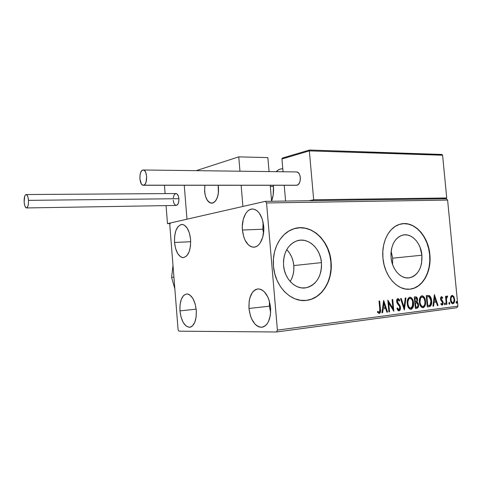 <?xml version="1.0" encoding="UTF-8"?>
<svg xmlns="http://www.w3.org/2000/svg" width="482" height="482" viewBox="0 0 482 482"><rect width="100%" height="100%" fill="white"/><g stroke="black" fill="none" stroke-linecap="round" stroke-linejoin="round"><path stroke-width="0.72" d="M290.176 281.5C293.05 276.825 294.261 271.511 293.809 265.564L321.452 262.63C321.771 276.168 316.698 284.543 306.227 287.754C295.821 290.056 284.476 279.12 283.561 265.425L283.524 260.654L284.247 256.02L285.693 251.718L287.802 247.911L290.477 244.748L293.616 242.344L297.087 240.795L300.756 240.144L304.479 240.41L308.118 241.578L311.535 243.585L314.601 246.356L317.204 249.784L319.265 253.743L320.693 258.075L321.452 262.63L321.506 267.239L320.855 271.734L319.518 275.951L317.542 279.729L314.999 282.934L311.968 285.428L308.576 287.121L304.931 287.935L301.184 287.832L297.478 286.802L293.954 284.88L290.76 282.133L288.019 278.668L285.85 274.62L284.344 270.143L283.561 265.425C283.217 253.08 287.555 244.922 296.581 240.958C307.733 236.728 320.5 248.158 321.452 262.63L293.809 265.564C293.17 259.189 290.815 253.869 286.742 249.616M392.559 264.443L392.685 258.183L421.919 255.213C422.34 267.661 418.195 275.198 409.489 277.825C401.102 279.506 391.999 269.631 391.065 257.49L390.974 253.195L391.498 249.031L392.613 245.169L394.276 241.747L396.409 238.909L398.927 236.764L401.735 235.379L404.717 234.812L407.76 235.071L410.742 236.138L413.556 237.969L416.099 240.488L418.274 243.597L420.009 247.176L421.919 255.213L421.551 263.431L420.515 267.227L418.954 270.619L416.918 273.487L414.478 275.716L411.73 277.21L408.772 277.915L405.717 277.789L402.681 276.831L399.789 275.077L397.15 272.577L394.879 269.438L393.059 265.781L391.77 261.744L391.065 257.49C390.673 245.675 394.445 238.235 402.392 235.18C411.218 232.505 420.967 242.705 421.919 255.213L392.685 258.183L391.137 251.279L392.685 258.183L392.559 264.443M410.513 289.086L410.278 289.104C422.624 287.7 431.462 271.414 429.619 254.647L429.86 254.623C431.703 271.396 422.865 287.688 410.513 289.086C397.945 291.279 384.347 276.391 382.949 258.081L384.027 264.6L386.01 270.788L388.811 276.385L392.306 281.169L396.355 284.952L400.783 287.597L405.416 289.007L410.068 289.14L414.55 288.019L418.707 285.699L422.377 282.283L425.437 277.915L427.781 272.758L429.323 267.016L430.022 260.895L429.86 254.623L428.835 248.417L426.986 242.494L424.383 237.084L421.105 232.366L417.279 228.534L413.032 225.721L408.513 224.058L403.898 223.612L399.361 224.425L395.071 226.48L391.203 229.715L387.92 234.011L385.359 239.217L383.63 245.127L382.816 251.502L382.949 258.081C381.304 242.259 388.998 227.221 399.729 224.311C413.333 219.816 428.402 235.475 429.86 254.623L429.619 254.647C428.203 236.758 414.954 221.587 401.928 223.811M307.058 300.292L306.835 300.298C321.886 298.412 332.803 280.349 330.869 261.937L331.098 261.913C333.026 280.331 322.115 298.4 307.058 300.292C291.538 303.1 274.854 286.657 273.475 266.16L274.68 273.402L277.005 280.265L280.349 286.465L284.567 291.749L289.477 295.906L294.876 298.792L300.539 300.298L306.245 300.394L311.77 299.087L316.903 296.46L321.458 292.628L325.278 287.748L328.23 282.012L330.224 275.638L331.188 268.854L331.098 261.913L329.953 255.05L327.808 248.513L324.723 242.536L320.807 237.343L316.198 233.113L311.047 230.028L305.546 228.203L299.894 227.733L294.309 228.655L289.001 230.956L284.181 234.565L280.06 239.361L276.807 245.163L274.565 251.743L273.433 258.84L273.475 266.16C271.89 249.688 280.313 233.752 292.417 229.305C309.649 222.033 329.646 239.614 331.098 261.913L330.869 261.937C329.453 241.831 313.053 224.974 296.822 228.064M262.877 229.215L263.503 233.33L262.877 229.215L242.416 230.022L262.877 229.215L263.076 222.094L262.877 229.215M263.666 226.124C264.769 237.216 259.503 247.694 253.363 247.182C247.38 246.079 243.729 240.361 242.416 230.022L242.307 226.353L243.271 219.334L245.681 213.58L247.332 211.459L249.206 209.965L251.23 209.152L253.333 209.061L255.436 209.706L257.448 211.074L259.298 213.11L262.202 218.882L263.666 226.124L263.775 229.938L262.726 237.192L260.153 242.994L258.424 245.055L256.496 246.447L254.436 247.121L252.333 247.061L250.26 246.284L248.308 244.814L245.013 240.096L243.79 237.024L242.416 230.022C241.331 219.063 246.531 208.369 252.923 209.019C258.72 210.152 262.304 215.852 263.666 226.124M179.955 310.878L196.18 309.161L179.955 310.878L180.057 304.576L181.353 299.153L183.66 295.412L186.655 293.936L188.275 294.147L189.89 294.99L192.872 298.46L195.132 303.847L196.295 310.3C196.59 320.482 194.312 326.145 189.462 327.284C184.389 326.398 181.22 320.928 179.955 310.878C179.629 300.708 181.949 295.062 186.902 293.93C191.848 294.809 194.981 300.268 196.295 310.3L196.174 316.813L194.788 322.331L192.372 326.007L190.896 326.965L189.318 327.284L186.1 326.025L183.202 322.452L181.051 317.138L179.955 310.878M174.532 242.482L190.715 241.711L174.532 242.482L174.629 236.15L175.9 230.523L178.171 226.438L181.118 224.522L182.708 224.498L184.299 225.112L187.239 228.161L189.462 233.228L190.607 239.53C190.842 250.495 188.329 256.526 183.088 257.617C178.473 256.689 175.623 251.646 174.532 242.482C174.267 231.547 176.81 225.534 182.16 224.437C186.667 225.365 189.48 230.396 190.607 239.53L190.492 246.079L189.137 251.815L186.757 255.852L183.75 257.575L182.16 257.49L180.587 256.779L177.738 253.622L175.617 248.604L174.532 242.482M269.42 306.203L270.661 312.704L269.42 306.203L248.977 308.45L269.42 306.203L269.396 301.148L269.42 306.203M270.607 307.691C270.908 319.403 267.853 325.934 261.431 327.278C254.713 326.29 250.562 320.012 248.977 308.45L249.164 301.22L249.857 297.912L252.315 292.526L253.996 290.652L255.9 289.435L257.96 288.923L260.099 289.14L262.238 290.098L264.287 291.755L267.799 296.93L269.119 300.25L270.607 307.691L270.39 315.204L268.498 321.572L267.022 324.006L265.263 325.808L263.293 326.91L261.196 327.284L259.057 326.917L256.954 325.832L254.966 324.079L251.616 318.879L250.375 315.638L248.977 308.45C248.634 296.725 251.761 290.212 258.358 288.905C264.877 289.917 268.956 296.177 270.607 307.691M276.469 331.984L456.846 307.745L457.9 306.142L277.403 330.11L266.546 202.958L447.609 200.078L457.9 306.142L447.609 200.078L446.284 198.741L265.323 201.343L170.375 222.973L169.772 224.672L178.069 329.616L178.936 331.176L276.469 331.984L277.403 330.11L266.546 202.958L265.323 201.343L170.375 222.973L169.772 224.672L178.069 329.616L178.936 331.176L276.469 331.984L277.403 330.11L457.9 306.142L456.846 307.745L276.469 331.984M450.682 296.924L450.495 300.581L451.953 303.491L452.923 303.75L453.815 303.25L454.647 300.768L454.11 297.171L452.586 295.436L451.658 295.55L450.929 296.352L450.399 299.864C450.61 302.16 451.453 303.455 452.923 303.75C454.297 303.082 454.863 301.612 454.628 299.334L453.797 296.538L452.116 295.4L450.682 296.924M446.32 304.461L446.904 304.389L446.465 298.858L446.796 297.274L447.398 297.123L447.597 296.225L447.248 296.008L446.236 297.46L446.121 296.267L445.537 296.334L446.32 304.461L446.904 304.389L446.465 298.858L447.597 296.225L447.127 296.002L446.236 297.46L446.121 296.267L445.537 296.334L446.32 304.461M441.446 296.683L440.656 297.502L440.572 299.286L441.012 300.503L442.374 301.985L442.584 303.208L441.994 304.154L441.096 303.395L440.831 304.196L442.151 305.148L442.892 304.528L443.187 302.835L442.771 301.232L441.187 299.232L441.343 297.822L441.831 297.743L442.422 298.448L442.699 297.707L441.807 296.749L441.446 296.683L440.53 298.961L440.837 300.196L442.584 302.744L441.994 304.154L441.096 303.395L440.831 304.196L442.151 305.148L443.169 302.63L442.856 301.395L441.114 298.846L441.584 297.683L442.422 298.448L442.699 297.707L441.446 296.683M429.137 306.685L430.739 305.871L431.456 304.226L431.691 301.786L431.251 298.635L430.281 296.484L429.342 295.617L426.221 295.574L427.299 306.92L429.137 306.685C431.197 305.992 432.029 304.028 431.631 300.786C431.498 298.466 430.733 296.743 429.342 295.617L426.221 295.574L427.299 306.92L429.137 306.685M415.363 308.462L417.936 307.721L418.587 304.757L418.111 303.033L417.032 301.985L417.581 300.147L417.159 297.876L416.213 296.888L414.279 296.972L415.363 308.462L416.984 308.257C418.219 307.811 418.756 306.642 418.587 304.757L417.032 301.985L417.563 299.455C417.376 297.659 416.665 296.785 415.424 296.834L414.279 296.972L415.363 308.462M404.29 309.896L405.971 297.942L405.272 298.027L404.079 307.082L401.229 298.497L400.524 298.581L404.398 309.884L405.971 297.942L405.272 298.027L404.079 307.082L401.229 298.497L400.524 298.581L404.284 309.884M389.558 311.8L388.745 303.015L393.83 311.245L392.74 299.491L392.083 299.569L392.896 308.341L387.805 300.069L388.902 311.884L389.558 311.8L388.896 311.836L389.558 311.8L388.745 303.015L393.83 311.245L392.74 299.491L392.083 299.569L392.896 308.341L387.805 300.069L388.902 311.884L389.558 311.8M379.756 309.028L379.527 311.944L378.87 312.203L377.695 311.318L377.436 312.282L379.22 313.445L380.087 312.896L380.509 311.727L379.696 301.015L379.027 301.093L379.756 309.028C380.093 310.462 379.87 311.523 379.105 312.222L377.695 311.318L377.436 312.282L379.22 313.445C380.497 312.649 380.901 311.185 380.437 309.064L379.696 301.015L379.027 301.093L379.756 309.028M383.6 300.563L381.913 312.788L382.642 312.691L383.184 308.769L385.618 308.462L386.853 312.149L387.576 312.059L383.714 300.545L381.913 312.788L382.642 312.691L383.184 308.769L385.618 308.462L386.853 312.149L387.576 312.059L383.6 300.563M399.012 310.884L400.235 309.643L400.488 307.492L399.879 305.468L397.475 302.154L397.656 299.949L398.415 299.888L399.277 301.148L399.717 300.37L398.969 299.123L397.909 298.581L396.849 299.629L396.722 301.955L397.234 303.371L399.524 306.438L399.831 308.269L398.849 309.685L397.945 309.083L397.349 307.902L396.879 308.564L397.993 310.498L399.012 310.884C400.144 310.372 400.638 309.239 400.488 307.492L397.301 301.364L398.012 299.78L399.277 301.148L399.717 300.37L397.909 298.581C396.927 299.009 396.505 299.979 396.656 301.491L397.156 303.232L399.524 306.438L399.843 307.558L398.849 309.685L397.349 307.902L396.879 308.564L399.012 310.884M407.26 303.696L407.965 306.691L409.549 308.926L411.363 309.245L412.827 307.799L413.586 304.943L413.429 301.828L412.435 298.979L410.995 297.424L409.447 297.28L408.182 298.388L407.35 300.732L407.26 303.696C407.543 306.998 408.79 308.872 411.001 309.33C413.056 308.293 413.911 306.142 413.568 302.865C413.291 299.545 412.044 297.659 409.808 297.195C407.76 298.231 406.91 300.4 407.26 303.696M419.388 302.202L420.081 305.154L421.636 307.365L423.407 307.685L424.829 306.257L425.564 303.437L425.401 300.364L424.431 297.551L423.021 296.014L421.509 295.87L420.28 296.966L419.479 299.28L419.388 302.202C419.677 305.461 420.894 307.311 423.051 307.769C425.052 306.751 425.883 304.624 425.54 301.389C425.269 298.117 424.039 296.249 421.864 295.785C419.87 296.81 419.045 298.948 419.388 302.202M434.384 294.616L432.957 306.19L433.613 306.106L434.071 302.389L436.258 302.118L437.403 305.612L438.054 305.534L434.384 294.616L432.957 306.19L433.613 306.106L434.071 302.389L436.258 302.118L437.403 305.612L438.054 305.534L434.384 294.616M444.386 303.919L444.747 304.72L445.169 304.666L445.007 302.985L444.38 303.75L444.964 304.781L445.368 303.793L444.79 302.925L444.386 303.919M448.875 303.341L449.23 304.142L449.646 304.088L449.483 302.413L448.863 303.178L449.447 304.202L449.839 303.214L449.266 302.353L448.875 303.341M456.093 302.413L456.442 303.208L456.852 303.154L456.695 301.497L456.08 302.25L456.659 303.268L457.044 302.292L456.478 301.437L456.093 302.413M311.547 299.099L316.674 296.472L321.235 292.64L325.055 287.766L328.007 282.03L329.995 275.656L330.959 268.878L330.869 261.937L329.73 255.074L327.585 248.543L324.5 242.573L320.584 237.373L315.975 233.149L310.83 230.065L305.329 228.239L299.677 227.769M414.315 288.037L418.472 285.712L422.142 282.301L425.202 277.927L427.54 272.776L429.088 267.034L429.787 260.919L429.619 254.647L428.594 248.441L426.751 242.524L424.142 237.114L420.87 232.402L417.044 228.564L412.797 225.757L408.284 224.094L403.669 223.648M291.863 278.289L293.189 274.258L293.845 269.968L293.809 265.564L293.086 261.22L291.7 257.081L289.7 253.315L287.158 250.05M379.232 301.069L379.967 309.076L380.437 309.064L379.967 309.076C380.412 311.101 380.051 312.553 378.87 313.433L379.786 312.613L380.075 311.306L379.232 301.069M378.177 312.119L377.599 311.679L379.003 312.222M383.497 301.316L387.106 312.065L387.576 312.059L386.835 312.101L383.497 301.316M385.148 308.474L382.714 308.781L383.184 308.769L382.714 308.781L382.172 312.704L382.642 312.691L381.919 312.74L382.714 308.781L385.148 308.474M383.449 303.431L382.889 307.528L383.353 307.516L382.889 307.528L383.449 303.431L383.919 303.413L385.22 307.281L383.353 307.516L383.919 303.413L383.449 303.431M387.865 300.726L392.426 308.353L392.896 308.341L392.426 308.353L387.865 300.726M392.27 299.545L393.3 310.631L392.27 299.545M388.275 303.027L388.745 303.015L388.275 303.027L389.088 311.812L388.275 303.027M398.252 309.697L397.054 308.323L398.813 309.691L398.379 309.697M398.331 298.967L397.746 298.617L399.241 300.388L399.717 300.37L399.054 300.72L398.493 299.141M397.536 299.804L398.012 299.78L397.542 299.804L396.831 301.383L397.301 301.364L396.831 301.383L397.361 302.847L398.741 303.895L398.271 303.913L400.018 307.504L400.488 307.492L400.018 307.504C400.162 309.161 399.711 310.281 398.662 310.872L399.915 309.149L399.807 306.444M399.626 305.95L397.005 302.172L396.831 300.852L397.445 299.822M400.765 298.551L403.609 307.094L404.079 307.082L403.609 307.094L400.765 298.551M405.489 297.997L404.024 309.107L405.489 297.997M409.73 297.207C411.736 297.978 412.857 299.87 413.092 302.883L413.568 302.865L413.092 302.883C413.436 306.13 412.592 308.281 410.556 309.336L411.863 308.564L412.55 307.383L413.128 303.401L411.959 298.997L410.803 297.617L409.73 297.207M410.598 309.336L411.001 309.33L410.598 309.336M409.471 307.974L407.977 306.022L407.417 303.63C407.639 306.263 408.634 307.775 410.393 308.161L409.796 308.112M408.646 298.792L409.947 298.376C411.724 298.786 412.719 300.31 412.935 302.937C413.225 305.588 412.538 307.323 410.869 308.143C409.104 307.757 408.115 306.251 407.893 303.618L407.417 303.63L407.398 301.949L408.411 299.039M409.814 298.394L409.477 298.394C407.82 299.238 407.139 300.985 407.417 303.63L407.893 303.618C407.609 300.967 408.296 299.22 409.947 298.376L409.477 298.394M410.477 308.143C412.086 307.263 412.749 305.534 412.465 302.955M415.37 296.84C416.394 297.081 416.966 297.96 417.087 299.473L417.563 299.455L417.087 299.473L416.556 302.003L417.032 301.985L416.556 302.003L418.111 304.769L418.587 304.757L418.111 304.769C418.28 306.66 417.743 307.823 416.508 308.269L415.357 308.414L417.46 307.733L418.111 304.769L417.635 303.051L416.556 302.003L417.111 300.166L416.876 298.394L416.279 297.267L415.37 296.84M415.309 302.913L416.791 302.907L417.966 304.835C418.039 306.245 417.581 307.004 416.587 307.112L415.4 307.221L414.996 302.949L415.562 302.883M414.888 301.774L414.538 298.093L415.659 297.997L415.189 298.015L415.659 297.997L416.942 299.551C417.032 300.882 416.611 301.605 415.677 301.714L414.888 301.774L415.363 301.756L415.014 298.075L414.538 298.093L414.888 301.774M415.876 307.203L415.472 302.931L414.996 302.949L415.4 307.221L415.876 307.203L415.472 302.931L416.665 302.877L417.737 303.883L417.942 305.702L417.472 306.775L415.876 307.203M415.659 297.997L416.55 298.34L416.93 300.37L416.508 301.395L415.363 301.756L415.014 298.075L415.659 297.997M421.774 295.797C423.732 296.569 424.829 298.436 425.064 301.407L425.54 301.389L425.064 301.407C425.407 304.606 424.588 306.727 422.618 307.769L423.877 307.016L424.54 305.847L425.1 301.919L423.955 297.569L422.816 296.207L421.774 295.797M422.666 307.775L423.051 307.769L422.666 307.775M421.545 306.432L420.081 304.504L419.533 302.142C419.756 304.738 420.726 306.227 422.443 306.612L421.858 306.564M421.858 296.978L423.533 297.683L424.636 299.852L424.973 302.292L424.654 304.696L423.479 306.401L422.021 306.419L420.557 304.485L420.009 302.124C419.726 299.509 420.394 297.786 422.003 296.954L421.527 296.972C419.918 297.804 419.25 299.527 419.533 302.142L420.009 302.124L420.509 298.316L421.527 296.972L422.003 296.954C423.732 297.364 424.708 298.864 424.925 301.461C425.214 304.076 424.546 305.787 422.919 306.6C421.202 306.215 420.232 304.72 420.009 302.124L419.533 302.142L419.515 300.479L420.491 297.605M420.72 297.364L421.382 296.996M427.697 295.406L428.86 295.641C430.257 296.761 431.022 298.485 431.149 300.804L431.631 300.786L431.149 300.804C431.547 304.046 430.721 306.01 428.661 306.697L429.01 306.636M429.348 306.534L430.854 304.696L431.191 301.304L430.486 297.786L428.625 295.538M427.642 296.587L429.119 296.725L431.022 300.858L430.052 305.1L427.799 305.678L427.323 305.69L427.799 305.678L426.944 296.665L426.468 296.683L427.323 305.69L426.468 296.683L427.088 296.611M434.282 295.466L437.572 305.546L438.054 305.534L437.385 305.57L434.282 295.466M435.782 302.13L433.595 302.407L434.071 302.389L433.595 302.407L433.137 306.118L433.613 306.106L432.963 306.142L433.595 302.407L435.782 302.13M434.216 297.34L433.74 301.22L434.216 301.202L433.74 301.22L434.216 297.34L434.692 297.322L435.897 300.997L434.216 301.202L434.692 297.322L434.216 297.34M441.247 296.737L442.699 297.707L442.115 297.997L441.247 296.737M441.102 297.701L441.584 297.683L441.102 297.701L440.638 298.87L441.114 298.846L440.638 298.87L440.849 299.593L441.331 299.575L440.849 299.593L442 300.34L441.518 300.358L442.38 301.407L442.856 301.395L442.38 301.407L442.693 302.642L443.169 302.63L442.693 302.642L441.825 305.124L442.699 303.467M440.94 303.871L441.922 304.154M441.379 304.166L441.012 303.949M442.717 303.16L442.38 301.407L440.711 299.25L441.036 297.713M444.705 303.208L444.886 303.805L445.368 303.793L444.886 303.805L444.693 304.678L444.826 303.473M445.645 296.322L445.76 297.478L446.236 297.46L445.76 297.478L445.645 296.322M446.904 296.081L447.597 296.225L447.115 296.243L446.947 297.014L446.904 296.081M446.23 297.46L446.422 304.401L446.904 304.389L446.314 304.413L446.23 297.46M449.182 302.636L449.363 303.232L449.839 303.214L449.363 303.232L449.17 304.094L449.296 302.901M452.104 295.454L453.797 296.538L453.315 296.563L454.146 299.352L454.628 299.334L454.146 299.352C454.381 301.539 453.845 303.003 452.55 303.744L453.454 303.106M453.664 302.744L454.164 300.786L454.044 298.605L452.514 295.641M451.821 296.406L452.206 296.394C453.297 296.695 453.911 297.707 454.056 299.412C454.243 301.111 453.833 302.226 452.827 302.762C451.736 302.497 451.122 301.509 450.977 299.798L450.495 299.816C450.64 301.527 451.254 302.515 452.345 302.774L451.056 301.828L450.465 299.159M450.477 298.732L450.863 297.165L451.64 296.43M452.032 296.436L451.73 296.412C450.718 296.972 450.309 298.105 450.495 299.816L450.977 299.798C450.791 298.087 451.2 296.948 452.206 296.394L453.231 296.978L454.026 299.141L453.893 301.515L453.008 302.72L452.104 302.533L451.05 300.334L451.14 297.677L452.026 296.436M452.664 302.768L452.345 302.774M456.388 301.72L456.562 302.304L457.044 302.292L456.562 302.304L456.382 303.16L456.502 301.979M385.22 307.281L383.353 307.516L383.919 303.413L385.22 307.281M412.935 302.937L412.351 306.926L411.164 308.076L409.947 307.962L408.796 306.709L408.001 304.443L407.874 301.931L408.628 299.364L409.802 298.4L411.11 298.744L412.038 299.834L412.935 302.937M426.944 296.665L429.335 296.84L430.679 298.991L430.896 303.552L430.336 304.805L429.269 305.443L427.799 305.678L426.944 296.665M435.897 300.997L434.216 301.202L434.692 297.322L435.897 300.997M265.323 201.343L446.284 198.741L447.609 200.078L266.546 202.958L265.323 201.343M218.503 187.775C218.617 197.222 216.261 202.368 211.429 203.217C207.724 202.422 205.459 198.548 204.627 191.601L205.555 196.517L207.381 200.434L209.833 202.753L212.568 203.115L215.159 201.422L217.207 197.915L218.388 193.119L218.165 185.275L218.503 187.775M196.174 170.658L238.759 156.867L267.859 157.608L238.759 156.867L239.964 171.212L238.759 156.867L196.174 170.658M186.974 219.196L242.916 206.447L186.974 219.196L184.257 185.269L186.974 219.196L167.483 223.636L170.17 223.546L167.483 223.636L166.061 205.609L167.483 223.636L186.974 219.196L184.257 185.269L186.974 219.196M271.601 201.253L270.233 185.287L271.601 201.253M269.058 171.58L267.859 157.608L269.058 171.58M241.145 185.281L242.916 206.447L241.145 185.281M204.898 185.275L204.603 191.264L205.465 196.222L207.236 200.223L209.664 202.663L212.387 203.151L213.737 202.621L211.429 203.217C206.182 201.277 204.007 195.294 204.898 185.275M213.737 202.621L216.135 200.096L217.84 195.945L218.569 190.812L218.165 185.275C219.214 193.547 217.737 199.331 213.737 202.621M164.452 185.269L165.109 193.595L164.452 185.269M283.229 157.813L282.301 158.217L281.946 158.982L283.055 171.755L281.946 158.982L309.354 150.878L313.68 199.771L309.245 200.711L313.68 199.771L309.354 150.878L442.59 155.24L446.736 197.963L313.68 199.771L446.736 197.963L442.59 155.24L442.133 154.62L309.402 150.016L441.488 154.445M284.223 185.287L285.591 201.054L284.223 185.287M442 198.801L446.736 197.963L442 198.801M282.747 157.939L281.946 158.982L309.354 150.878L309.378 150.035L309.354 150.878L442.59 155.24L441.675 154.469M273.433 186.492L273.312 185.287L273.433 186.492L270.336 186.492L273.433 186.492C273.848 191.8 273.234 196.686 271.595 201.163L273.192 194.855L273.433 186.492M285.567 200.819L285.266 201.06L285.567 200.819M276.12 171.67C278.168 169.64 280.391 168.682 282.795 168.802L280.873 168.935L278.548 169.809L276.12 171.67M26.594 207.947L176.063 205.44C178.027 205.055 178.973 202.802 178.9 198.692C178.533 195.59 177.587 193.866 176.063 193.523L26.215 194.535C27.39 194.921 28.149 196.867 28.48 200.367L178.9 198.692L28.48 200.367C28.607 205.001 27.926 207.525 26.426 207.947C25.239 207.555 24.48 205.609 24.148 202.109C24.016 197.493 24.709 194.969 26.215 194.535M24.148 202.109L24.769 205.639L25.901 207.712L27.185 207.609L28.173 205.356L28.534 201.693L28.137 197.873L27.51 195.897L26.269 194.541L25.426 194.897L24.715 196.216L24.148 202.109M173.213 200.259L173.948 203.398L175.388 205.23L177.057 205.133L178.394 203.127L178.936 199.867L178.497 196.481L177.231 194.113L175.846 193.523M175.569 193.577L174.074 195.023L173.249 197.951M296.888 185.227L143.172 185.263C139.196 185.221 138.72 171.14 142.66 170.08L143.395 169.989C147.39 170.038 147.799 184.317 143.835 185.19L296.888 185.227C301.575 184.455 301.31 171.984 296.599 171.929L298.063 172.526L299.34 174.062L300.153 176.304L300.382 178.9L299.985 181.449L299.033 183.564L297.665 184.907L296.105 185.287L296.888 185.227M143.835 185.19L145.088 184.184L146.07 182.166L146.655 176.448L145.751 172.423L144.642 170.67L143.335 169.983L142.015 170.465L140.895 172.026L140.129 174.43L139.894 178.798L141.28 183.769L142.497 185.04L143.835 185.19M171.586 277.355L173.002 265.516L171.586 277.355L173.918 277.102L171.586 277.355L174.846 288.845L171.586 277.355M302.732 287.983L306.227 287.754M407.483 277.963L409.489 277.825M254.406 247.127L253.363 247.182M190.125 327.206L189.462 327.284M183.732 257.581L183.088 257.617M262.509 327.139L261.431 327.278M282.663 157.982L309.372 150.047M296.105 185.287L143.497 185.263M296.599 171.929L143.395 169.989"/></g></svg>
